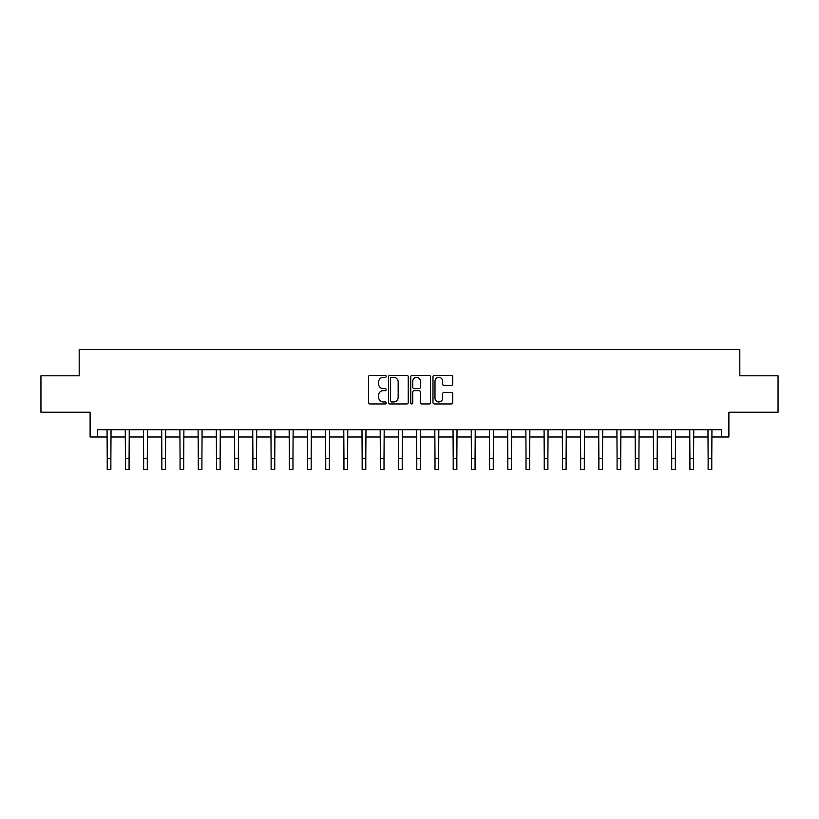 <?xml version="1.0" encoding="UTF-8"?>
<svg xmlns="http://www.w3.org/2000/svg" width="819" height="819" viewBox="0 0 819 819"><rect width="100%" height="100%" fill="white"/><g stroke="black" fill="none" stroke-linecap="round" stroke-linejoin="round"><path stroke-width="1.23" d="M386.189 376.351A1.003 1.003 0 0 0 385.196 375.358L370.004 375.358A1.433 1.433 0 0 0 368.57 376.781L368.57 402.518A1.433 1.433 0 0 0 370.004 403.951L385.196 403.951A1.003 1.003 0 0 0 386.189 402.948A1.003 1.003 0 0 0 385.196 401.945L383.231 401.945A4.576 4.576 0 0 1 378.654 397.369L378.654 395.229A4.576 4.576 0 0 1 383.231 390.653L385.196 390.653A1.003 1.003 0 0 0 386.189 389.649A1.003 1.003 0 0 0 385.196 388.646L383.231 388.646A4.576 4.576 0 0 1 378.654 384.08L378.654 381.93A4.576 4.576 0 0 1 383.231 377.354L385.196 377.354A1.003 1.003 0 0 0 386.189 376.351M451.289 385.432A1.433 1.433 0 0 0 452.723 384.009L452.723 376.781A1.433 1.433 0 0 0 451.289 375.358L434.418 375.358A1.433 1.433 0 0 0 432.985 376.781L432.985 402.518A1.433 1.433 0 0 0 434.418 403.951L451.289 403.951A1.433 1.433 0 0 0 452.723 402.518L452.723 393.796A1.433 1.433 0 0 0 451.289 392.373L444.072 392.373A1.433 1.433 0 0 0 442.639 393.796L442.639 398.126A3.829 3.829 0 0 1 438.81 401.945A3.829 3.829 0 0 1 434.991 398.126L434.991 381.183A3.829 3.829 0 0 1 438.81 377.354A3.829 3.829 0 0 1 442.639 381.183L442.639 384.009A1.433 1.433 0 0 0 444.072 385.432L451.289 385.432M97.4 436.998L97.4 429.709L721.6 429.709L721.6 436.998L728.89 436.998L728.89 412.233L778.05 412.233L778.05 375.808L739.813 375.808L739.813 349.59L79.187 349.59L79.187 375.808L40.95 375.808L40.95 412.233L90.11 412.233L90.11 436.998L107.228 436.998M408.251 376.781A1.433 1.433 0 0 0 406.818 375.358L389.946 375.358A1.433 1.433 0 0 0 388.513 376.781L388.513 402.518A1.433 1.433 0 0 0 389.946 403.951L406.818 403.951A1.433 1.433 0 0 0 408.251 402.518L408.251 376.781M412.182 375.358L429.054 375.358A1.433 1.433 0 0 1 430.487 376.781L430.487 402.518A1.433 1.433 0 0 1 429.054 403.951L421.836 403.951A1.433 1.433 0 0 1 420.403 402.518L420.403 392.086A1.433 1.433 0 0 0 418.97 390.653L414.179 390.653A1.433 1.433 0 0 0 412.756 392.086L412.756 402.948A1.003 1.003 0 0 1 411.752 403.951A1.003 1.003 0 0 1 410.749 402.948L410.749 376.781A1.433 1.433 0 0 1 412.182 375.358M110.872 436.998L125.44 436.998M129.085 436.998L143.653 436.998M147.287 436.998L161.855 436.998M165.499 436.998L180.067 436.998M183.712 436.998L198.28 436.998M201.914 436.998L216.482 436.998M220.127 436.998L234.695 436.998M238.339 436.998L252.907 436.998M256.542 436.998L271.109 436.998M274.754 436.998L289.322 436.998M292.967 436.998L307.534 436.998M311.169 436.998L325.737 436.998M329.381 436.998L343.949 436.998M347.594 436.998L362.152 436.998M365.796 436.998L380.364 436.998M384.009 436.998L398.577 436.998M402.221 436.998L416.779 436.998M420.423 436.998L434.991 436.998M438.636 436.998L453.204 436.998M456.848 436.998L471.406 436.998M475.051 436.998L489.619 436.998M493.263 436.998L507.831 436.998M511.466 436.998L526.033 436.998M529.678 436.998L544.246 436.998M547.891 436.998L562.458 436.998M566.093 436.998L580.661 436.998M584.305 436.998L598.873 436.998M602.518 436.998L617.086 436.998M620.72 436.998L635.288 436.998M638.933 436.998L653.501 436.998M657.145 436.998L671.713 436.998M675.347 436.998L689.915 436.998M693.56 436.998L708.128 436.998M711.772 436.998L721.6 436.998M391.523 377.354A1.003 1.003 0 0 0 390.52 378.358L390.52 400.952A1.003 1.003 0 0 0 391.523 401.945L393.591 401.945A4.576 4.576 0 0 0 398.167 397.369L398.167 381.93A4.576 4.576 0 0 0 393.591 377.354L391.523 377.354M420.403 381.255A3.829 3.829 0 0 0 416.574 377.426A3.829 3.829 0 0 0 412.756 381.255L412.756 387.223A1.433 1.433 0 0 0 414.179 388.646L418.97 388.646A1.433 1.433 0 0 0 420.403 387.223L420.403 381.255M107.054 429.709L107.228 458.486L110.872 458.486L111.046 429.709M107.228 458.486L107.228 469.41L110.872 469.41L110.872 458.486M125.266 429.709L125.44 458.486L129.085 458.486L129.259 429.709M125.44 458.486L125.44 469.41L129.085 469.41L129.085 458.486M143.479 429.709L143.653 458.486L147.287 458.486L147.461 429.709M143.653 458.486L143.653 469.41L147.287 469.41L147.287 458.486M161.681 429.709L161.855 458.486L165.499 458.486L165.673 429.709M161.855 458.486L161.855 469.41L165.499 469.41L165.499 458.486M179.893 429.709L180.067 458.486L183.712 458.486L183.886 429.709M180.067 458.486L180.067 469.41L183.712 469.41L183.712 458.486M198.106 429.709L198.28 458.486L201.914 458.486L202.088 429.709M198.28 458.486L198.28 469.41L201.914 469.41L201.914 458.486M216.308 429.709L216.482 458.486L220.127 458.486L220.301 429.709M216.482 458.486L216.482 469.41L220.127 469.41L220.127 458.486M234.521 429.709L234.695 458.486L238.339 458.486L238.513 429.709M234.695 458.486L234.695 469.41L238.339 469.41L238.339 458.486M252.733 429.709L252.907 458.486L256.542 458.486L256.716 429.709M252.907 458.486L252.907 469.41L256.542 469.41L256.542 458.486M270.935 429.709L271.109 458.486L274.754 458.486L274.928 429.709M271.109 458.486L271.109 469.41L274.754 469.41L274.754 458.486M289.148 429.709L289.322 458.486L292.967 458.486L293.13 429.709M289.322 458.486L289.322 469.41L292.967 469.41L292.967 458.486M307.36 429.709L307.534 458.486L311.169 458.486L311.343 429.709M307.534 458.486L307.534 469.41L311.169 469.41L311.169 458.486M325.563 429.709L325.737 458.486L329.381 458.486L329.555 429.709M325.737 458.486L325.737 469.41L329.381 469.41L329.381 458.486M343.775 429.709L343.949 458.486L347.594 458.486L347.758 429.709M343.949 458.486L343.949 469.41L347.594 469.41L347.594 458.486M361.988 429.709L362.152 458.486L365.796 458.486L365.97 429.709M362.152 458.486L362.152 469.41L365.796 469.41L365.796 458.486M380.19 429.709L380.364 458.486L384.009 458.486L384.183 429.709M380.364 458.486L380.364 469.41L384.009 469.41L384.009 458.486M398.403 429.709L398.577 458.486L402.221 458.486L402.385 429.709M398.577 458.486L398.577 469.41L402.221 469.41L402.221 458.486M416.615 429.709L416.779 458.486L420.423 458.486L420.597 429.709M416.779 458.486L416.779 469.41L420.423 469.41L420.423 458.486M434.817 429.709L434.991 458.486L438.636 458.486L438.81 429.709M434.991 458.486L434.991 469.41L438.636 469.41L438.636 458.486M453.03 429.709L453.204 458.486L456.848 458.486L457.012 429.709M453.204 458.486L453.204 469.41L456.848 469.41L456.848 458.486M471.242 429.709L471.406 458.486L475.051 458.486L475.225 429.709M471.406 458.486L471.406 469.41L475.051 469.41L475.051 458.486M489.445 429.709L489.619 458.486L493.263 458.486L493.437 429.709M489.619 458.486L489.619 469.41L493.263 469.41L493.263 458.486M507.657 429.709L507.831 458.486L511.466 458.486L511.64 429.709M507.831 458.486L507.831 469.41L511.466 469.41L511.466 458.486M525.87 429.709L526.033 458.486L529.678 458.486L529.852 429.709M526.033 458.486L526.033 469.41L529.678 469.41L529.678 458.486M544.072 429.709L544.246 458.486L547.891 458.486L548.065 429.709M544.246 458.486L544.246 469.41L547.891 469.41L547.891 458.486M562.284 429.709L562.458 458.486L566.093 458.486L566.267 429.709M562.458 458.486L562.458 469.41L566.093 469.41L566.093 458.486M580.487 429.709L580.661 458.486L584.305 458.486L584.479 429.709M580.661 458.486L580.661 469.41L584.305 469.41L584.305 458.486M598.699 429.709L598.873 458.486L602.518 458.486L602.692 429.709M598.873 458.486L598.873 469.41L602.518 469.41L602.518 458.486M616.912 429.709L617.086 458.486L620.72 458.486L620.894 429.709M617.086 458.486L617.086 469.41L620.72 469.41L620.72 458.486M635.114 429.709L635.288 458.486L638.933 458.486L639.107 429.709M635.288 458.486L635.288 469.41L638.933 469.41L638.933 458.486M653.327 429.709L653.501 458.486L657.145 458.486L657.319 429.709M653.501 458.486L653.501 469.41L657.145 469.41L657.145 458.486M671.539 429.709L671.713 458.486L675.347 458.486L675.521 429.709M671.713 458.486L671.713 469.41L675.347 469.41L675.347 458.486M689.741 429.709L689.915 458.486L693.56 458.486L693.734 429.709M689.915 458.486L689.915 469.41L693.56 469.41L693.56 458.486M707.954 429.709L708.128 458.486L711.772 458.486L711.946 429.709M708.128 458.486L708.128 469.41L711.772 469.41L711.772 458.486"/></g></svg>
